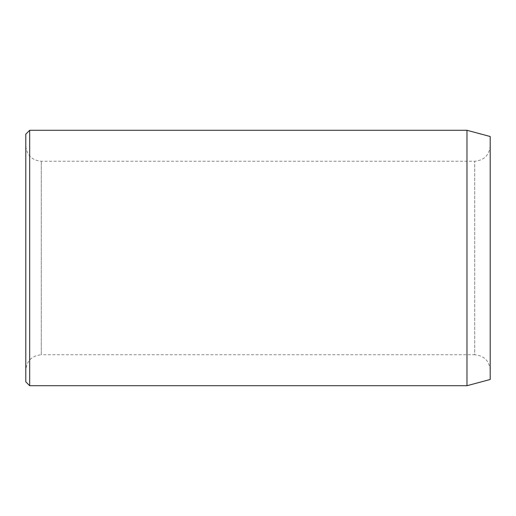 <?xml version="1.0" encoding="UTF-8"?>
<svg xmlns="http://www.w3.org/2000/svg" width="516" height="516" viewBox="0 0 516 516"><rect width="100%" height="100%" fill="white"/><g stroke="black" fill="none" stroke-linecap="round" stroke-linejoin="round"><path stroke-width="0.39" stroke-dasharray="2.58 1.94" d="M25.8 370.23L25.8 145.77L25.8 370.23C26.716 360.826 31.876 355.666 41.28 354.75L41.28 161.25L41.28 354.75L474.72 354.75L474.72 161.25L474.72 354.75C484.124 355.666 489.284 360.826 490.2 370.23L490.2 145.77L490.2 370.23M490.2 136.514L490.2 379.486M490.2 145.77C489.284 155.174 484.124 160.334 474.72 161.25L41.28 161.25C31.876 160.334 26.716 155.174 25.8 145.77M25.8 134.16L25.8 381.84M29.67 130.29L29.67 385.71M466.98 130.29L466.98 385.71"/><path stroke-width="0.77" d="M466.98 130.29L466.98 385.71L490.2 379.486L490.2 136.514L466.98 130.29L29.67 130.29L29.67 385.71L25.8 381.84L25.8 134.16L29.67 130.29M466.98 385.71L29.67 385.71"/></g></svg>
